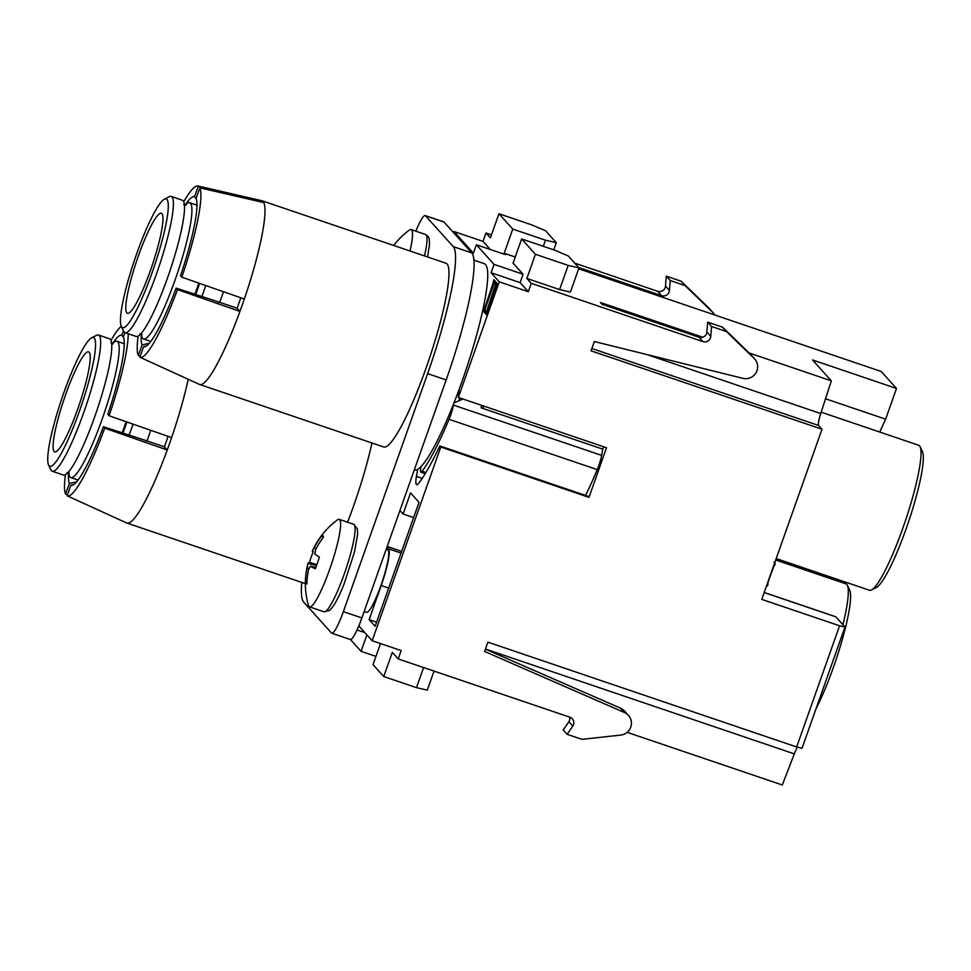 <?xml version="1.0" encoding="UTF-8"?>
<svg xmlns="http://www.w3.org/2000/svg" width="971" height="971" viewBox="0 0 971 971"><rect width="100%" height="100%" fill="white"/><g stroke="black" fill="none" stroke-linecap="round" stroke-linejoin="round"><path stroke-width="1.46" d="M91.711 337.762L96.59 335.286A71.927 11.009 108.7 0 1 98.484 335.019A71.927 11.009 108.7 0 1 99.285 335.565A71.927 11.009 108.7 0 1 84.78 409.58A71.927 11.009 108.7 0 1 52.24 471.238A71.927 11.009 108.7 0 1 50.905 469.879L48.55 464.939A67.97 10.402 -71.3 0 0 78.809 412.93A67.97 10.402 -71.3 0 0 94.26 338.029A67.97 10.402 -71.3 0 0 91.711 337.762A67.97 10.402 -71.3 0 0 61.816 398.535A67.97 10.402 -71.3 0 0 48.55 464.939M89.223 352.291A52.798 8.071 108.7 0 1 78.578 406.606A52.798 8.071 108.7 0 1 54.692 451.867A52.798 8.071 108.7 0 1 64.013 399.275A52.798 8.071 108.7 0 1 88.628 351.878A52.798 8.071 108.7 0 1 89.223 352.291M150.76 430.311A71.927 11.009 108.7 0 1 146.985 440.907M129.07 435.299A77.207 11.81 -71.3 0 0 133.051 424.133M126.885 421.984A77.207 11.81 108.7 0 1 122.892 433.212M122.115 432.945A71.927 11.009 -71.3 0 0 126.133 421.717M123.535 337.398L121.836 335.274A79.185 12.113 108.7 0 0 112.333 343.88A71.927 11.009 108.7 0 1 117.006 341.307A71.927 11.009 108.7 0 1 117.819 341.853A71.927 11.009 108.7 0 1 102.295 418.756A71.927 11.009 108.7 0 1 70.774 477.538A71.927 11.009 108.7 0 1 68.638 472.646A79.185 12.113 108.7 0 0 69.342 483.522L76.588 481.798M52.24 471.238L63.358 475.013A71.927 11.009 -71.3 0 0 94.891 416.243A71.927 11.009 -71.3 0 0 110.403 339.34A71.927 11.009 -71.3 0 0 109.602 338.794L98.484 335.019M164.439 199.189L169.306 196.712A71.927 11.009 108.7 0 1 171.199 196.433A71.927 11.009 108.7 0 1 172.013 196.992A71.927 11.009 108.7 0 1 157.508 270.994A71.927 11.009 108.7 0 1 124.968 332.665A71.927 11.009 108.7 0 1 123.633 331.293L121.266 326.365A67.97 10.402 -71.3 0 0 151.525 274.344A67.97 10.402 -71.3 0 0 166.988 199.443A67.97 10.402 -71.3 0 0 164.439 199.189A67.97 10.402 -71.3 0 0 134.532 259.949A67.97 10.402 -71.3 0 0 121.266 326.365M161.939 213.705A52.798 8.071 108.7 0 1 151.294 268.02A52.798 8.071 108.7 0 1 127.407 313.281A52.798 8.071 108.7 0 1 136.729 260.689A52.798 8.071 108.7 0 1 161.344 213.304A52.798 8.071 108.7 0 1 161.939 213.705M223.476 291.725A71.927 11.009 108.7 0 1 219.701 302.321M201.798 296.725A77.207 11.81 -71.3 0 0 205.767 285.547M199.613 283.398A77.207 11.81 108.7 0 1 195.62 294.626M194.843 294.359A71.927 11.009 -71.3 0 0 198.849 283.131M196.251 198.812L194.552 196.7A79.185 12.113 108.7 0 0 185.048 205.294A71.927 11.009 108.7 0 1 189.733 202.721A71.927 11.009 108.7 0 1 190.534 203.279A71.927 11.009 108.7 0 1 175.023 280.182A71.927 11.009 108.7 0 1 143.49 338.952A71.927 11.009 108.7 0 1 141.353 334.073A79.185 12.113 108.7 0 0 142.057 344.936L149.303 343.224M124.968 332.665L136.086 336.439A71.927 11.009 -71.3 0 0 167.607 277.657A71.927 11.009 -71.3 0 0 183.131 200.754A71.927 11.009 -71.3 0 0 182.317 200.208L171.199 196.433M493.62 281.651L493.838 279.697L495.623 281.675L493.656 284.806L485.342 308.268L484.638 312.674L482.866 310.696L484.796 307.673L493.62 281.651L494.3 282.597L493.729 284.406L484.347 309.676M495.149 283.022L494.348 283.034M483.728 309.458L484.747 309.543M495.805 284.066L496.011 282.124L497.795 284.09L495.829 287.222L487.515 310.696L486.823 315.09L485.039 313.111L486.969 310.089L495.805 284.066L496.472 285.013L495.902 286.821L486.52 312.092M497.322 285.438L496.521 285.45M485.901 311.873L486.92 311.958M399.931 510.479L403.086 513.987L410.551 492.916L419.035 502.335L375.134 626.307L369.114 619.619L381.19 585.525A34.313 5.256 -71.3 0 0 388.594 548.846L386.98 547.049M414.301 469.903L414.447 469.94A108.886 16.653 -71.3 0 0 417.7 469.321L416.438 476.433L422.215 478.4M358.821 625.894L372.172 640.726L440.773 447.024L588.972 497.334L606.535 447.74L458.324 397.442L459.065 389.565A108.886 16.653 -71.3 0 0 484.444 263.736L474.006 260.192M458.324 397.442L499.264 281.845L491.083 272.754L494.045 264.391L476.385 244.765L473.423 253.128L453.991 231.535L453.578 232.676M416.438 476.433A26.399 4.042 108.7 0 0 416.656 484.65A26.399 4.042 108.7 0 0 419.071 482.854A131.983 20.197 -71.3 0 0 439.79 445.944L440.773 447.024M364.101 611.657L366.589 612.288A32.99 5.049 -71.3 0 0 381.919 582.649A32.99 5.049 -71.3 0 0 387.805 549.804L386.24 549.137M425.249 473.617L420.904 472.149A13.193 2.015 -71.3 0 1 420.795 468.046L421.062 466.517A108.886 16.653 -71.3 0 0 453.724 403.56L453.445 405.089L601.656 455.387L602.76 449.148L481.106 407.856L481.555 405.32M420.904 472.149A13.193 2.015 -71.3 0 0 422.106 471.251L425.893 472.537M585.549 495.416A118.778 18.17 -71.3 0 0 597.262 469.612L449.051 419.314A118.778 18.17 108.7 0 1 422.106 471.251M449.051 419.314A13.193 2.015 -71.3 0 0 453.445 405.089M491.472 234.885L485.973 233.016L483.012 241.378L453.991 231.535M714.79 314.992A11.883 11.701 138 0 0 713.345 312.99L709.413 308.62A11.883 11.701 138 0 0 708.854 308.05L681.12 281.202L666.3 276.165L665.499 286.081A5.935 5.85 -42 0 1 657.646 291.288L574.698 263.129M647.087 354.609L820.738 413.549L831.334 380.863L812.521 359.95L896.5 388.461L885.625 419.169L879.726 432.046M820.738 413.549A13.193 2.015 -71.3 0 0 818.626 425.48L591.873 348.516M372.172 640.726L401.205 650.582L398.231 658.945L569.916 717.217A5.935 5.85 -42 0 1 572.793 726.065L567.149 734.331L581.969 739.356L620.724 735.083A11.883 11.701 -42 0 0 624.487 712.556L484.59 651.456L487.879 642.159L796.657 746.966L839.563 625.785L761.75 599.374L822 429.231L818.626 425.48M494.045 264.391L523.078 274.235L513.064 263.117L521.621 238.951L535.434 254.293L526.877 278.459L559.599 289.564L570.414 292.053L578.971 267.875L568.253 255.956L554.356 250.057L521.621 238.951M526.877 278.459L531.246 283.326L528.285 291.688L499.264 281.845M822 429.231L591.048 350.834L594.337 341.537L742.839 378.326A11.883 11.701 138 0 0 754.139 358.36L726.393 331.512L711.573 326.474L710.784 336.391A5.935 5.85 -42 0 1 702.931 341.598L531.246 283.326M754.685 358.93L750.753 354.561A11.883 11.701 138 0 0 750.195 353.99L722.46 327.142L707.641 322.105L706.852 332.021A5.935 5.85 -42 0 1 698.986 337.228L602.044 304.311L600.381 302.479L702.761 337.228M749.151 352.971L831.334 380.863M578.643 268.785L881.231 371.492L896.5 388.461M713.345 312.99A11.883 11.701 138 0 0 712.787 312.419L685.053 285.571L670.233 280.534L669.432 290.463A5.935 5.85 -42 0 1 661.579 295.657L578.631 267.498M485.973 233.016L490.391 237.919L498.948 213.754L531.683 224.859L545.568 230.758L556.298 242.677L553.749 249.85M515.225 257.012L504.192 253.261L505.406 254.608L476.385 244.765M627.145 732.328L782.31 784.993L794.302 753.872L485.451 649.029M398.231 658.945L392.32 652.366L383.751 676.544L373.034 664.625L380.498 643.555M364.89 632.619L357.037 629.961M603.683 446.781A102.95 15.754 108.7 0 1 602.76 449.148M491.083 272.754L520.116 282.61L528.285 291.688M523.078 274.235L520.116 282.61M483.012 241.378L490.306 249.486M556.298 242.677L545.484 240.201L512.761 229.095L504.192 253.261M512.761 229.095L498.948 213.754M375.947 656.396L361.078 651.347L350.446 639.525M361.078 651.347L366.904 634.876M376.602 622.156L369.114 619.619M387.198 546.467L401.666 551.37M403.086 513.987L413.634 517.567M462.961 399.008L454.088 402.831M439.79 445.944L588.001 496.242L588.972 497.334M601.656 455.387A13.193 2.015 108.7 0 1 597.262 469.612M839.563 625.785L844.964 627.023L802.058 748.204L796.657 746.966M825.532 398.765L885.625 419.169M764.201 592.468L835.546 616.682A26.399 4.042 108.7 0 1 835.837 616.876L844.964 627.023M797.422 747.136A13.193 2.015 -71.3 0 0 794.302 753.872M545.484 240.201L543.323 246.306M535.434 254.293L568.169 265.399L559.599 289.564M568.169 265.399L578.971 267.875M423.599 667.55L416.486 687.65L427.289 690.126L434.037 671.095M416.486 687.65L383.751 676.544M685.053 285.571L681.12 281.202M670.233 280.534L666.3 276.165M726.393 331.512L722.46 327.142M711.573 326.474L707.641 322.105M485.403 649.162L620.554 708.187A11.883 11.701 -42 0 1 624.511 711.039L628.443 715.409M567.149 734.331L563.216 729.961L568.86 721.684A5.935 5.85 138 0 0 569.783 717.168M767.187 584.032L767.988 584.299L767.381 586.011L766.58 585.744M767.988 584.299C767.066 583.377 772.649 570.159 774.3 564.916M774.482 563.435L775.283 563.702L774.676 565.413L773.875 565.146M775.283 563.702L773.96 562.233M495.465 283.69L496.424 284.285M496.509 282.67L496.072 283.896M485.039 313.111L486.944 314.75M486.131 311.994L485.658 313.317M493.28 281.274L494.239 281.857M494.336 280.255L493.899 281.481M482.866 310.696L484.76 312.322M483.946 309.579L483.485 310.902M124.919 332.64L123.378 336.998A79.185 12.113 108.7 0 1 107.781 414.314L109.092 415.77A90.412 13.837 -71.3 0 0 128.233 333.769M109.092 415.77L171.624 437.593A97.003 14.844 108.7 0 1 167.23 449.986L104.698 428.162L103.387 426.706A79.185 12.113 108.7 0 1 72.133 485.269A79.185 12.113 108.7 0 1 70.883 485.233L67.145 495.805L126.691 522.981A97.003 14.844 108.7 0 1 126.691 522.981A97.003 14.844 108.7 0 0 126.934 523.078A97.003 14.844 108.7 0 0 167.23 449.986L164.366 446.806L145.844 440.518A72.594 11.106 108.7 0 1 145.686 440.943M188.204 379.285A97.003 14.844 108.7 0 1 171.624 437.593M168.092 436.355A72.594 11.106 108.7 0 1 166.599 440.652A72.594 11.106 108.7 0 1 164.366 446.806M842.913 624.741A76.551 11.713 -71.3 0 0 847.367 585.307L849.734 590.234A72.594 11.106 108.7 0 1 833.531 667.028A72.594 11.106 108.7 0 1 816.138 708.442M847.367 585.307A76.551 11.713 -71.3 0 0 845.947 583.85L775.695 560M67.448 494.931L65.603 494.093L69.342 483.522M121.836 335.274L123.414 330.832M121.217 326.256A90.412 13.837 -71.3 0 0 111.022 340.36M65.445 474.637A90.412 13.837 -71.3 0 0 65.603 494.093M73.59 484.59L70.883 485.233M103.387 426.706L145.844 440.518M67.145 495.805A90.412 13.837 -71.3 0 0 104.698 428.162M371.954 442.982A97.003 14.844 108.7 0 1 353.48 506.279A97.003 14.844 108.7 0 1 347.582 522.216M196.093 198.412A79.185 12.113 108.7 0 1 180.497 275.728L181.82 277.184A90.412 13.837 -71.3 0 0 199.844 187.84L196.093 198.412M261.806 202.126L262.255 200.876A97.003 14.844 108.7 0 1 263.796 202.587L199.844 187.84M181.82 277.184L244.34 299.007A97.003 14.844 108.7 0 1 239.946 311.4L177.426 289.589L176.103 288.12A79.185 12.113 108.7 0 1 144.861 346.683A79.185 12.113 108.7 0 1 143.599 346.659L139.86 357.219L199.419 384.395A97.003 14.844 108.7 0 1 199.419 384.395A97.003 14.844 108.7 0 0 199.65 384.492A97.003 14.844 108.7 0 0 239.946 311.4L237.094 308.22L218.56 301.932A72.594 11.106 108.7 0 1 218.402 302.357M263.796 202.587A97.003 14.844 108.7 0 1 244.34 299.007M240.808 297.781A72.594 11.106 108.7 0 1 239.315 302.066A72.594 11.106 108.7 0 1 237.094 308.22M920.095 446.721L922.45 451.661A72.594 11.106 108.7 0 1 906.259 528.442A72.594 11.106 108.7 0 1 876.352 587.479L871.473 589.955A76.551 11.713 -71.3 0 0 903.018 527.702A76.551 11.713 -71.3 0 0 920.095 446.721A76.551 11.713 -71.3 0 0 918.675 445.264L821.187 412.177M776.193 558.58L869.458 590.247A76.551 11.713 -71.3 0 0 871.473 589.955M483.825 406.096A102.61 15.694 108.7 0 1 482.915 408.463M482.089 405.502A91.068 13.934 108.7 0 1 481.155 407.869M459.853 397.964A91.068 13.934 108.7 0 1 458.713 400.853M417.7 469.321A108.886 16.653 -71.3 0 0 421.062 466.517M453.724 403.56A108.886 16.653 -71.3 0 0 459.065 389.565M140.164 356.357L138.319 355.507L142.057 344.936M194.552 196.7L198.302 186.129L262.255 200.876A97.003 14.844 108.7 0 0 262.012 200.779A97.003 14.844 108.7 0 0 261.794 200.718L197.938 186.007A90.412 13.837 -71.3 0 0 183.75 201.774M138.161 336.063A90.412 13.837 -71.3 0 0 138.319 355.507M146.305 346.016L143.599 346.659M176.103 288.12L218.56 301.932M139.86 357.219A90.412 13.837 -71.3 0 0 177.426 289.589M262.012 200.779L446.041 263.238A97.003 14.844 108.7 0 1 426.196 367.693A97.003 14.844 108.7 0 1 383.679 446.963L199.65 384.492M393.668 245.457A79.185 79.185 0 0 1 409.301 230.115A46.195 7.064 108.7 0 1 411.085 229.569A46.195 7.064 108.7 0 1 410.029 251.016M305.44 582.284A25.622 3.92 108.7 0 0 306.605 584.008A25.622 3.92 108.7 0 0 306.897 583.899A79.185 76.612 -51.6 0 1 308.608 569.467L310.429 566.19A79.185 7.719 14.5 0 0 315.259 568.824A25.622 3.92 108.7 0 0 317.42 563.071A25.622 3.92 108.7 0 0 319.41 557.123A79.185 5.608 -155.5 0 1 314.762 553.956L315.636 549.635A79.185 76.612 -51.6 0 1 323.428 537.206A25.622 3.92 108.7 0 0 322.991 535.737A25.622 3.92 108.7 0 0 322.955 535.676A25.622 3.92 108.7 0 0 321.971 535.591A79.185 78.724 161.1 0 0 314.106 547.935L312.298 551.212A79.185 5.608 -155.5 0 1 312.322 551.067A79.185 79.185 0 0 1 337.41 519.91A46.195 7.064 108.7 0 1 339.207 519.376A46.195 7.064 108.7 0 1 329.764 569.115A46.195 7.064 108.7 0 1 309.506 606.851A46.195 7.064 108.7 0 1 308.414 605.334A79.185 79.185 0 0 1 307.977 563.35A79.185 7.719 14.5 0 0 307.965 563.447L307.091 567.768A79.185 78.724 161.1 0 0 305.44 582.284L306.97 581.908M316.862 564.637L309.458 562.367A79.185 7.719 14.5 0 0 307.977 563.35M309.458 562.367A25.622 3.92 108.7 0 1 313.22 551.637M323.331 537.339L321.971 535.591M415.867 231.195A26.399 4.042 108.7 0 1 425.213 215.574A26.399 4.042 108.7 0 1 425.504 215.768L453.275 246.622A118.778 18.17 108.7 0 1 427.641 373.629L343.358 611.645A26.399 4.042 108.7 0 1 331.791 633.213A26.399 4.042 108.7 0 1 331.499 633.007L303.729 602.154A118.778 18.17 108.7 0 1 301.775 582.43M331.791 633.213L350.313 639.501A26.399 4.042 -71.3 0 0 361.88 617.932L446.175 379.916A118.778 18.17 -71.3 0 0 471.797 252.921L444.026 222.056A26.399 4.042 -71.3 0 0 443.735 221.861L425.213 215.574M702.931 341.598L698.986 337.228M661.579 295.657L657.646 291.288M381.19 585.525L388.667 588.074M388.594 548.846L401.059 553.069M835.837 616.876L764.165 592.553M669.432 290.463L665.499 286.081M712.787 312.419L708.854 308.05M710.784 336.391L706.852 332.021M754.139 358.36L750.195 353.99M624.487 712.556L620.554 708.187M572.793 726.065L568.86 721.684M486.969 310.089L487.588 310.295M495.283 286.615L495.902 286.821M495.853 284.806L496.472 285.013M484.796 307.673L485.415 307.88M493.11 284.2L493.729 284.406M493.681 282.379L494.3 282.597M424.521 255.931A46.195 7.064 -71.3 0 0 425.577 234.484L411.085 229.569M315.781 567.501L310.429 566.19M316.145 548.651L314.106 547.935M316.534 565.535L307.965 563.447M308.875 568.399L307.091 567.768M309.506 606.851L323.998 611.779A46.195 7.064 -71.3 0 0 345.542 570.305A46.195 7.064 -71.3 0 0 353.699 524.291L339.207 519.376M425.504 215.768L444.026 222.056M427.641 373.629L446.175 379.916M471.797 252.921L453.275 246.622M361.88 617.932L343.358 611.645M70.774 477.538L78.032 480.002M117.006 341.307L124.276 343.77M111.058 343.103L113.231 343.843M69.317 473.217L67.145 472.476M143.49 338.952L150.76 341.416M189.733 202.721L197.004 205.184M183.774 204.517L185.947 205.257M142.033 334.643L139.86 333.903M496.812 285.231L497.431 285.438M486.01 311.958L486.629 312.164M494.64 282.816L495.259 283.022M483.837 309.543L484.456 309.749M102.234 511.826L126.716 522.993M305.355 583.644L126.934 523.078M174.962 373.24L199.443 384.407M427.592 256.975L429.534 244.304L429.231 238.951L428.272 236.633L425.577 234.484M310.38 566.154L315.793 567.477M323.998 611.779L329.606 610.456L333.089 606.438C336.427 601.486 340.044 594.118 343.965 584.311L354.439 552.159L357.656 534.099L357.34 528.758L353.699 524.291"/></g></svg>
